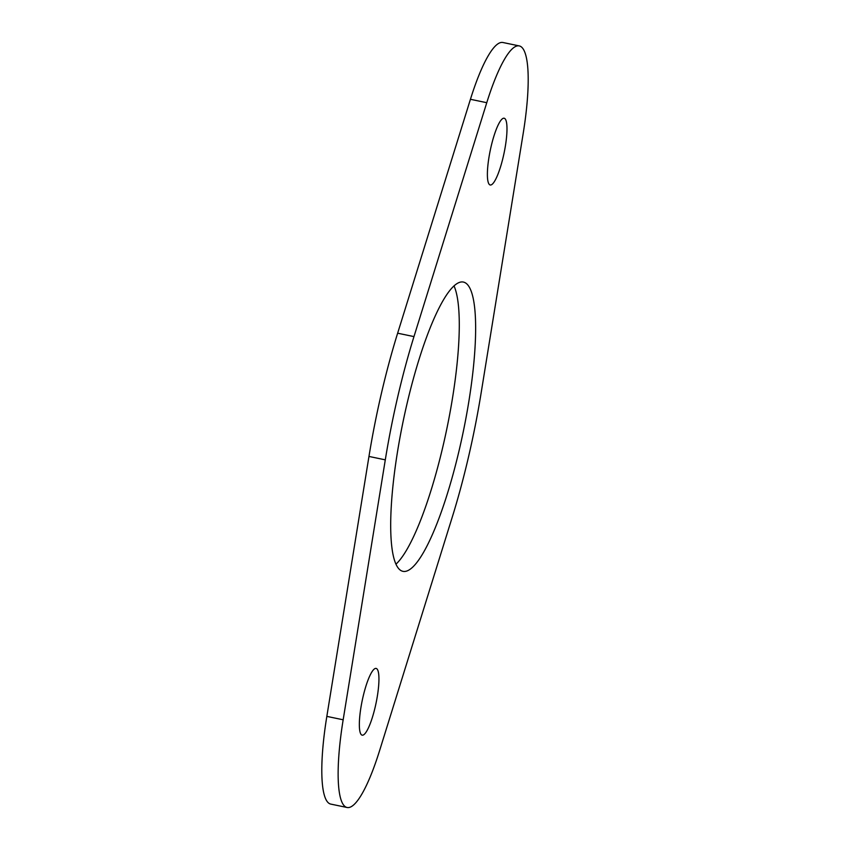<?xml version="1.0" encoding="UTF-8"?>
<svg xmlns="http://www.w3.org/2000/svg" width="850" height="850" viewBox="0 0 850 850"><rect width="100%" height="100%" fill="white"/><g stroke="black" fill="none" stroke-linecap="round" stroke-linejoin="round"><path stroke-width="1.27" d="M375.211 706.945A34.096 7.034 101.8 0 0 376.104 668.419A34.096 7.034 101.8 0 0 363.078 696.639A34.096 7.034 101.8 0 0 362.196 735.176A34.096 7.034 101.8 0 0 375.211 706.945M503.253 156.761A34.096 7.034 101.8 0 0 504.135 118.224A34.096 7.034 101.8 0 0 491.119 146.455A34.096 7.034 101.8 0 0 490.227 184.992A34.096 7.034 101.8 0 0 503.253 156.761M396.004 564.124A147.751 30.483 101.8 0 0 443.126 445.623A147.751 30.483 101.8 0 0 453.996 285.876M459.457 449.034A147.751 30.483 101.8 0 0 463.314 282.051A147.751 30.483 101.8 0 0 406.874 404.377A147.751 30.483 101.8 0 0 403.017 571.349A147.751 30.483 101.8 0 0 459.457 449.034M468.552 456.758A198.9 41.034 101.8 0 0 481.036 393.561L523.164 133.62A107.971 22.281 101.8 0 0 519.212 45.9A107.971 22.281 101.8 0 0 486.763 102.701L413.971 336.6A198.9 41.034 101.8 0 0 385.294 459.85L343.166 719.791A107.971 22.281 101.8 0 0 347.119 807.5A107.971 22.281 101.8 0 0 379.567 750.709L452.359 516.8A198.9 41.034 101.8 0 0 468.552 456.758M519.212 45.9L502.881 42.5A107.971 22.281 101.8 0 0 470.433 99.291L397.641 333.2A198.9 41.034 101.8 0 0 368.964 456.439L326.836 716.38A107.971 22.281 101.8 0 0 330.788 804.1L347.119 807.5M486.763 102.701L470.433 99.291M413.971 336.6L397.641 333.2M385.294 459.85L368.964 456.439M343.166 719.791L326.836 716.38"/></g></svg>
